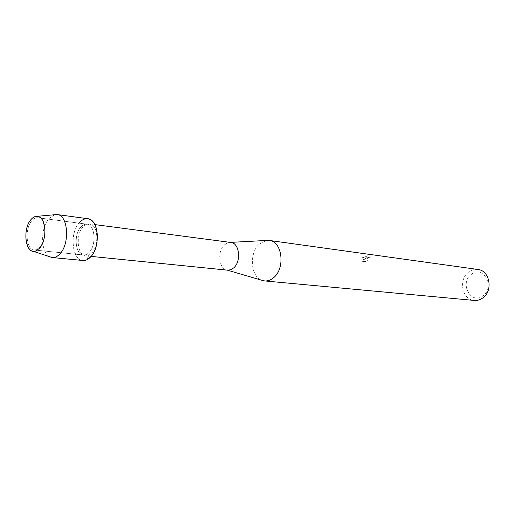<?xml version="1.0" encoding="UTF-8"?>
<svg xmlns="http://www.w3.org/2000/svg" width="515" height="515" viewBox="0 0 515 515"><rect width="100%" height="100%" fill="white"/><g stroke="black" fill="none" stroke-linecap="round" stroke-linejoin="round"><path stroke-width="0.39" stroke-dasharray="2.58 1.93" d="M31.866 220.729C24.533 228.666 26.072 249.807 34.087 249.987L36.327 249.698L39.777 247.174C46.247 240.396 46.318 222.049 39.938 218.56L37.827 217.761C35.747 217.536 33.758 218.527 31.866 220.729C24.533 228.666 26.072 249.807 34.087 249.987L36.327 249.698L39.777 247.174C46.247 240.396 46.318 222.049 39.938 218.56L37.827 217.761C35.747 217.536 33.758 218.527 31.866 220.729M80.913 226.973C73.49 234.518 75.216 254.77 83.391 254.996C85.393 255.163 87.318 254.281 89.159 252.337C96.698 244.979 95.037 224.495 86.964 224.18C84.846 223.948 82.825 224.881 80.913 226.973C73.49 234.518 75.216 254.77 83.391 254.996C85.393 255.163 87.318 254.281 89.159 252.337C96.698 244.979 95.037 224.495 86.964 224.18C84.846 223.948 82.825 224.881 80.913 226.973M83.14 226.787C75.428 234.608 77.231 255.614 85.735 255.846L88.792 255.298L91.734 253.097C98.243 246.672 98.565 229.375 92.294 225.119L89.443 223.89C87.235 223.645 85.13 224.617 83.14 226.787M87.75 218.714C84.84 218.392 82.078 219.66 79.465 222.538C67.626 234.595 73.684 266.603 86.81 259.792L88.792 255.298M230.875 242.449L227.733 242.797L224.489 244.844C216.976 251.314 218.759 269.049 227.109 270.092L227.656 270.169M266.364 240.453L259.489 243.93C249.022 252.736 250.412 276.42 261.749 280.237M365.817 258.15L364.639 259.399L365.341 258.086L367.356 255.755L362.386 257.693L361.775 258.305L364.227 260.159L361.002 259.734L361.092 261.099L365.051 261.614L367.317 260.358L365.772 259.779L366.88 258.292L371.09 256.766L365.817 258.15M477.888 269.461C474.643 269.062 471.631 269.886 468.837 271.926C458.105 279.182 461.968 299.904 474.289 300.438M471.444 274.328C459.123 282.729 470.768 305.253 482.858 295.938C495.578 287.422 483.289 264.639 471.444 274.328M365.051 261.614L361.131 261.189L360.97 260.455L361.047 259.824L364.266 260.242L361.813 258.388L367.395 255.846L364.678 259.489C366.442 257.513 368.592 256.637 371.135 256.85L368.965 257.597L365.811 259.863L367.317 260.358M367.356 260.442L365.09 261.697M54.558 214.749L49.034 218.54C40.215 228.029 40.563 252.633 49.685 256.753M79.465 222.538C69.435 232.806 71.791 260.21 82.902 260.493M36.327 249.698L35.825 250.985L36.327 249.698M34.087 249.987L83.391 254.996L34.087 249.987M85.735 255.846L91.129 256.393M89.443 223.89L94.824 224.592M92.294 225.119L91.393 220.291M37.827 217.761L86.964 224.18L37.827 217.761M39.938 218.56L39.752 217.188L39.938 218.56"/><path stroke-width="0.77" d="M30.997 219.557C21.933 229.349 25.782 255.324 35.825 250.985L39.571 248.256C46.595 240.898 46.678 220.961 39.752 217.188C36.816 215.476 33.893 216.268 30.997 219.557C23.143 228.087 24.649 250.734 33.211 251.275L35.825 250.985L39.571 248.256C46.595 240.898 46.678 220.961 39.752 217.188L37.267 216.306C35.072 216.158 32.979 217.24 30.997 219.557M86.81 259.792L90.653 256.927C99.189 248.539 99.607 225.795 91.393 220.291C87.434 217.562 83.456 218.309 79.465 222.538M91.129 256.393L227.656 270.169L230.772 269.738L233.72 267.877C241.567 261.375 239.436 242.913 230.875 242.449L94.824 224.592M261.749 280.237L264.607 280.926C267.787 281.184 270.806 280.089 273.671 277.643C285.555 268.27 282.252 241.245 269.306 240.441L266.364 240.453M264.607 280.926L474.289 300.438C477.251 300.683 480.025 299.891 482.619 298.063C493.402 291.084 489.887 270.394 477.888 269.461L269.306 240.441M49.685 256.753L52.26 257.539C54.918 257.757 57.48 256.522 59.946 253.844C70.137 243.589 68.044 214.967 57.249 214.575L54.558 214.749M52.26 257.539L82.902 260.493C85.587 260.712 88.174 259.521 90.653 256.927C100.895 246.994 98.668 219.165 87.75 218.714L57.249 214.575M227.231 270.13L263.622 280.784M230.45 242.391L268.315 240.351M33.211 251.275L51.938 257.5M37.267 216.306L56.92 214.536"/></g></svg>
